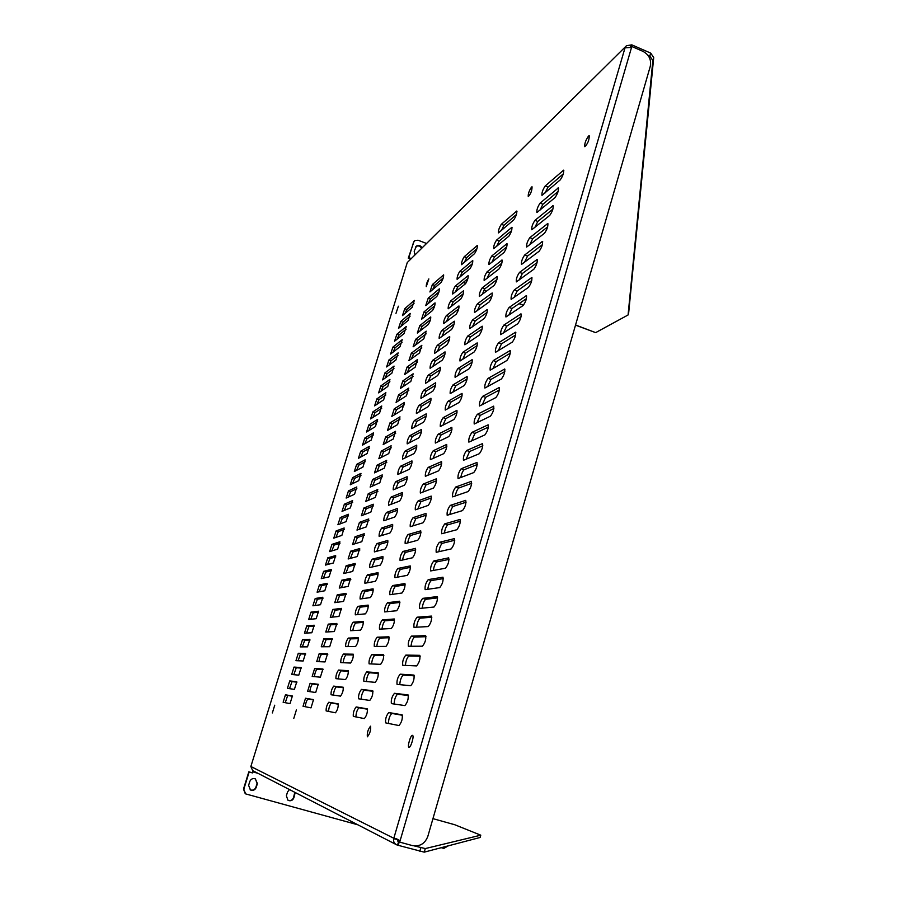<?xml version="1.0" encoding="UTF-8"?>
<svg xmlns="http://www.w3.org/2000/svg" width="897" height="897" viewBox="0 0 897 897"><rect width="100%" height="100%" fill="white"/><g stroke="black" fill="none" stroke-linecap="round" stroke-linejoin="round"><path stroke-width="1.35" d="M292.534 696.296L287.702 695.455L285.257 702.687M313.715 699.952L307.929 698.954C306.494 700.692 305.619 703.282 305.305 706.724M338.404 704.212L331.397 703.001C329.782 704.874 328.829 707.677 328.56 711.399M367.557 709.247L358.968 707.767C357.129 709.785 356.098 712.823 355.896 716.894M402.506 715.29L391.832 713.44C389.69 715.627 388.569 718.968 388.457 723.442M296.941 682.18L291.985 681.585L289.529 688.661M318.424 684.747L312.492 684.041C311.136 685.622 310.25 688.167 309.857 691.643M343.461 687.752L336.297 686.889C334.76 688.593 333.807 691.329 333.437 695.108M373.029 691.284L364.238 690.23C362.489 692.08 361.446 695.063 361.132 699.167M408.449 695.534L397.528 694.222C395.499 696.229 394.355 699.492 394.119 704.01M301.325 668.097L296.257 667.749L293.801 674.69M323.111 669.588L317.045 669.173C315.755 670.642 314.869 673.131 314.399 676.63M348.496 671.326L341.174 670.821C339.705 672.414 338.741 675.105 338.304 678.883M378.456 673.389L369.486 672.772C367.804 674.488 366.761 677.403 366.357 681.529M414.347 675.845L403.213 675.082C401.262 676.955 400.107 680.15 399.77 684.669M305.686 654.048L300.517 653.947L298.062 660.764M327.775 654.474L321.586 654.35C320.341 655.741 319.455 658.185 318.94 661.672M353.508 654.967L346.029 654.821C344.616 656.312 343.663 658.947 343.159 662.726M383.86 655.55L374.722 655.371C373.096 656.996 372.053 659.856 371.582 663.959M420.222 656.234L408.864 656.021C406.98 657.793 405.825 660.932 405.41 665.428M310.037 640.043L304.767 640.2L302.311 646.883M332.417 639.404L326.116 639.583L323.469 646.759M358.486 638.653L350.873 638.877C349.505 640.29 348.552 642.88 348.002 646.625M389.242 637.767L379.924 638.036C378.355 639.583 377.312 642.387 376.785 646.457M426.053 636.713L414.504 637.038C412.676 638.731 411.521 641.815 411.028 646.266M314.365 626.084L308.994 626.487L306.561 633.047M337.037 624.379L330.623 624.861L327.988 631.903M363.453 622.395L355.705 622.978C354.382 624.334 353.418 626.868 352.835 630.591M394.59 620.062L385.116 620.769C383.591 622.249 382.548 625.007 381.976 629.032M431.849 617.259L420.11 618.145C418.338 619.771 417.172 622.787 416.634 627.194M318.682 612.169L313.221 612.819L310.788 619.255M341.645 609.411L335.119 610.195L332.495 617.102M368.387 606.204L360.516 607.146C359.226 608.446 358.273 610.935 357.656 614.613M399.916 602.414L390.285 603.569C388.805 604.993 387.762 607.695 387.145 611.687M437.624 597.884L425.694 599.319C423.967 600.889 422.812 603.849 422.218 608.211M322.976 598.288L317.426 599.196L315.015 605.509M346.242 594.476L339.604 595.563L336.992 602.358M373.309 590.058L365.303 591.358C364.059 592.614 363.106 595.059 362.455 598.691M405.22 584.833L395.431 586.436C393.996 587.815 392.953 590.461 392.303 594.397M443.376 578.599L431.255 580.583C429.573 582.097 428.418 585.012 427.779 589.307M327.27 584.44L321.619 585.606L319.22 591.807M350.817 579.597L344.067 580.987L341.465 587.647M378.209 573.968L370.08 575.639L367.243 582.837M410.49 567.319L400.567 569.371C399.165 570.705 398.122 573.306 397.449 577.186M449.094 559.38L436.794 561.914C435.157 563.394 434.002 566.254 433.329 570.481M331.542 570.649L325.802 572.062L323.413 578.15M355.369 564.762L348.518 566.456L345.939 573.004M383.097 557.934L374.834 559.963L372.02 567.027M415.748 549.872L405.679 552.361C404.312 553.662 403.28 556.218 402.574 560.042M454.779 540.252L442.311 543.324C440.707 544.771 439.564 547.574 438.857 551.745M335.792 556.891L329.973 558.562L327.607 564.538M359.91 549.984L352.958 551.969L350.391 558.394M387.964 541.956L379.577 544.344L376.774 551.285M420.985 532.493L410.77 535.419C409.436 536.686 408.404 539.198 407.675 542.965M460.441 521.191L447.794 524.812C446.235 526.225 445.091 528.983 444.363 533.087M340.041 543.167L334.133 545.096L331.778 550.96M364.44 535.24L357.387 537.538L354.831 543.84M392.808 526.023L384.308 528.793L381.517 535.599M426.198 515.181L415.838 518.544L412.766 525.956M466.081 502.219L453.265 506.379C451.74 507.758 450.608 510.471 449.846 514.508M344.269 529.499L338.27 531.663L335.949 537.426M368.947 520.552L361.794 523.142L359.26 529.331M397.629 510.158L389.018 513.275L386.248 519.968M431.39 497.925L420.895 501.726L417.834 509.014M471.699 483.315L458.715 488.024C457.223 489.381 456.091 492.038 455.306 496.007M348.485 515.865L342.407 518.287L340.098 523.938M373.432 505.908L366.189 508.801L363.677 514.878M402.439 494.348L393.705 497.824L390.957 504.394M436.559 480.736L425.918 484.974L422.891 492.128M477.282 464.5L464.141 469.736C462.684 471.071 461.551 473.683 460.744 477.585M352.689 502.264L346.522 504.944L344.235 510.494M377.917 491.309L370.573 494.505L368.084 500.47M407.227 478.583L398.391 482.429L395.655 488.876M441.705 463.614L430.941 468.29L427.925 475.32M482.844 445.753L469.546 451.527L466.171 459.242M356.871 488.708L350.626 491.634L348.372 497.084M382.369 476.767L374.935 480.254L372.468 486.107M411.992 462.886L403.045 467.079L400.342 473.414M446.829 446.56L435.931 451.673L432.937 458.569M488.372 427.095L474.928 433.397L471.575 440.976M361.043 475.197L354.73 478.37L352.487 483.718M386.82 462.258L379.285 466.036L376.852 471.788M416.746 447.233L407.698 451.785L405.007 457.997M451.931 429.573L440.909 435.101L437.938 441.885M493.888 408.505L480.287 415.333L476.957 422.779M365.202 461.731L358.811 465.151L356.591 470.387M391.249 447.805L383.624 451.875L381.214 457.515M421.478 431.648L412.317 436.536L409.66 442.647M457.01 412.642L445.865 418.607L442.916 425.256M499.371 390.004L485.613 397.349L482.317 404.67M369.351 448.298L362.881 451.965L360.684 457.1M395.667 433.397L387.953 437.758L385.564 443.297M426.198 416.107L416.937 421.355L414.302 427.342M462.078 395.779L450.81 402.17L447.883 408.696M504.832 371.571L490.928 379.442L487.654 386.629M373.488 434.91L366.94 438.824L364.765 443.858M400.062 419.034L392.269 423.687L389.892 429.114M430.896 400.623L421.534 406.218L418.921 412.093M467.124 378.983L455.732 385.788L452.828 392.202M510.27 353.216L496.232 361.603L492.969 368.656M377.603 421.556L370.988 425.716L368.846 430.65M404.446 404.726L396.564 409.66L394.22 414.986M435.583 385.183L426.109 391.126L423.53 396.889M472.136 362.253L460.632 369.474L457.762 375.765M515.674 334.94L501.501 343.831L498.272 350.772M381.718 408.247L375.024 412.642L372.905 417.475M408.808 390.453L400.847 395.678L398.526 400.892M440.248 369.811L430.683 376.09L428.127 381.752M477.137 345.58L465.521 353.216L462.673 359.394M521.067 316.742L506.749 326.138L503.553 332.944M385.811 394.983L379.039 399.613L376.953 404.345M413.169 376.235L405.119 381.741L402.831 386.854M444.89 354.494L435.224 361.11L432.702 366.66M482.126 328.975L470.387 337.014L467.572 343.08M526.427 298.611L511.974 308.512L508.812 315.195M389.892 381.752L383.053 386.618L380.99 391.26M417.509 362.052L409.38 367.848L407.115 372.86M449.52 339.223L439.765 346.175L437.265 351.613M487.082 312.436L475.231 320.879L472.45 326.822M531.764 280.559L517.188 290.964L514.048 297.524M393.962 368.555L387.055 373.668L385.015 378.209M421.825 347.924L413.618 354.001L411.387 358.901M454.129 324.008L444.284 331.296L441.817 336.622M492.027 295.954L480.063 304.801L477.316 310.631M537.09 262.586L522.379 273.484L519.273 279.909M398.01 355.414L391.047 360.751L389.029 365.191M426.131 333.841L417.856 340.198L415.647 344.986M458.726 308.848L448.792 316.473L446.347 321.687M496.938 279.539L484.885 288.789L482.16 294.496M542.371 244.69L527.537 256.071L524.476 262.373M402.058 342.295L395.016 347.879L393.043 352.218M430.425 319.803L422.072 326.43L419.897 331.128M463.3 293.734L453.277 301.684L450.877 306.796M501.838 263.18L489.672 272.823L486.993 278.418M547.641 226.863L532.683 238.725L529.656 244.915M406.083 329.233L398.986 335.041L397.035 339.279M434.709 305.81L426.277 312.705L424.135 317.303M467.864 278.687L457.75 286.962L455.384 291.951M506.727 246.888L494.46 256.923L491.803 262.406M552.888 209.113L537.808 221.458L534.814 227.513M410.097 316.204L402.932 322.236L401.015 326.385M438.969 291.861L430.459 299.037L428.351 303.522M472.405 263.684L462.213 272.273L459.869 277.162M511.582 230.664L499.214 241.08L496.602 246.44M558.113 191.442L542.92 204.247L539.96 210.19M414.1 303.208L406.879 309.476L404.984 313.524M443.219 277.958L434.641 285.403L432.567 289.787M476.935 248.727L466.653 257.641L464.354 262.417M516.425 214.495L503.957 225.304L501.378 230.54M563.305 173.839L548 187.114L545.084 192.922M625.579 46.622L407.272 262.552L250.857 766.498L252.662 770.59L396.126 844.537M414.436 845.949L425.279 848.573L480.77 835.185L480.119 837.473L424.247 852.15L397.55 845.165L398.604 841.565L397.248 839.491L393.805 838.762L397.248 839.491M296.391 709.942L293.812 718.34L296.391 709.942M531.562 187.002L532.056 186.811C532.044 190.59 530.789 193.853 528.266 196.622C527.985 193.976 529.084 190.769 531.562 187.002M428.844 278.922L426.254 286.648C426.187 284.461 427.05 281.882 428.844 278.922M370.551 726.178L370.573 726.178C370.977 730.158 369.912 733.701 367.366 736.818C366.951 732.894 368.005 729.339 370.551 726.178M290.011 703.64L283.138 702.261L285.448 694.794L292.388 695.994L290.011 703.64M311.001 707.868L303.04 706.264L305.518 698.247L313.535 699.615L311.001 707.868M335.467 712.79L326.149 710.917C325.981 707.778 326.867 704.885 328.807 702.239L338.191 703.853C338.404 707.105 337.485 710.088 335.467 712.79M364.35 718.598L353.306 716.378C353.014 712.936 353.967 709.796 356.165 706.937L367.299 708.854C367.647 712.42 366.66 715.671 364.35 718.598M398.974 725.561L385.676 722.881C385.205 719.08 386.248 715.638 388.771 712.532L402.181 714.842C402.719 718.811 401.654 722.377 398.974 725.561M294.407 689.378L287.421 688.358L289.742 680.913L296.784 681.754L294.407 689.378M315.699 692.506L307.615 691.318L310.093 683.323L318.233 684.288L315.699 692.506M340.501 696.139L331.06 694.76C330.881 691.654 331.767 688.773 333.706 686.115L343.237 687.248C343.439 690.455 342.531 693.426 340.501 696.139M369.788 700.445L358.587 698.797C358.295 695.399 359.248 692.271 361.446 689.401L372.737 690.735C373.085 694.267 372.098 697.496 369.788 700.445M404.883 705.591L391.384 703.607C390.924 699.862 391.955 696.431 394.489 693.303L408.09 694.917C408.617 698.83 407.552 702.385 404.883 705.591M298.791 675.161L291.704 674.488L294.014 667.076L301.157 667.559L298.791 675.161M320.375 677.19L312.178 676.416L314.645 668.456L322.909 669.005L320.375 677.19M345.524 679.567L335.938 678.659C335.77 675.598 336.655 672.728 338.595 670.048L348.249 670.698C348.462 673.871 347.554 676.82 345.524 679.567M375.204 682.359L363.846 681.283C363.543 677.941 364.496 674.813 366.705 671.92L378.153 672.694C378.5 676.17 377.514 679.388 375.204 682.359M410.759 685.7L397.068 684.411C396.609 680.722 397.651 677.302 400.174 674.163L413.966 675.082C414.492 678.939 413.427 682.471 410.759 685.7M303.164 660.988L295.965 660.674L298.286 653.274L305.529 653.397L303.164 660.988M325.039 661.93L316.731 661.571L319.197 653.633L327.573 653.778L325.039 661.93M350.536 663.04L340.804 662.614C340.636 659.587 341.522 656.727 343.461 654.036L353.261 654.205C353.474 657.344 352.555 660.282 350.536 663.04M380.597 664.352L369.082 663.836C368.779 660.54 369.732 657.434 371.941 654.518L383.557 654.72C383.894 658.151 382.907 661.358 380.597 664.352M416.612 665.91L402.731 665.294C402.282 661.661 403.314 658.263 405.836 655.09L419.818 655.337C420.345 659.127 419.28 662.659 416.612 665.91M307.514 646.849L300.226 646.894L302.536 639.516L309.88 639.292L307.514 646.849M329.692 646.726L321.261 646.771L323.727 638.855L332.226 638.597L329.692 646.726M355.515 646.58L345.659 646.625C345.48 643.642 346.365 640.794 348.305 638.081L358.251 637.778C358.452 640.873 357.544 643.811 355.515 646.58M385.979 646.412L374.296 646.468C374.004 643.205 374.957 640.11 377.155 637.184L388.928 636.825C389.264 640.211 388.289 643.407 385.979 646.412M422.431 646.199L408.37 646.266C407.922 642.678 408.954 639.292 411.476 636.096L425.649 635.67C426.176 639.415 425.1 642.925 422.431 646.199M311.853 632.766L304.464 633.159L306.774 625.803L314.23 625.231L311.853 632.766M334.323 631.566L325.779 632.015L328.246 624.133L336.857 623.471L334.323 631.566M360.482 630.176L350.492 630.703C350.312 627.754 351.198 624.917 353.138 622.182L363.218 621.408C363.42 624.469 362.511 627.384 360.482 630.176M391.327 628.539L379.487 629.156C379.196 625.938 380.149 622.854 382.346 619.905L394.288 618.986C394.624 622.327 393.637 625.512 391.327 628.539M428.228 626.577L413.988 627.317C413.539 623.785 414.571 620.41 417.094 617.192L431.457 616.093C431.973 619.782 430.896 623.269 428.228 626.577M316.181 618.717L308.691 619.457L310.99 612.135L318.558 611.205L316.181 618.717M338.943 616.463L330.275 617.315L332.742 609.455L341.477 608.39L338.943 616.463M365.438 613.84L355.302 614.826C355.134 611.911 356.019 609.085 357.959 606.338L368.162 605.105C368.375 608.121 367.467 611.025 365.438 613.84M396.665 610.745L384.667 611.911C384.376 608.738 385.329 605.666 387.526 602.694L399.613 601.225C399.95 604.522 398.963 607.695 396.665 610.745M434.002 607.034L419.572 608.446C419.134 604.959 420.166 601.595 422.689 598.366L437.231 596.595C437.747 600.228 436.671 603.715 434.002 607.034M320.498 604.724L312.896 605.8L315.206 598.501L322.864 597.234L320.498 604.724M343.551 601.405L334.76 602.661L337.238 594.823L346.085 593.354L343.551 601.405M370.371 597.559L360.101 599.017C359.932 596.135 360.818 593.309 362.758 590.551L373.096 588.847C373.309 591.829 372.401 594.733 370.371 597.559M401.968 593.018L389.814 594.733C389.533 591.605 390.487 588.544 392.684 585.55L404.928 583.532C405.265 586.784 404.278 589.946 401.968 593.018M439.754 587.58L425.144 589.654C424.707 586.223 425.739 582.871 428.261 579.608L442.983 577.186C443.488 580.763 442.412 584.227 439.754 587.58M324.804 590.764L317.101 592.188L319.41 584.911L327.17 583.297L324.804 590.764M348.137 586.403L339.234 588.051L341.701 580.236L350.592 578.374L348.137 586.403M375.282 581.334L364.888 583.252C364.709 580.404 365.595 577.601 367.535 574.82L378.018 572.656C378.22 575.594 377.312 578.487 375.282 581.334M407.26 575.358L394.949 577.623C394.669 574.54 395.622 571.49 397.82 568.474L410.221 565.917C410.557 569.124 409.57 572.275 407.26 575.358M445.484 568.216L430.683 570.941C430.246 567.554 431.289 564.224 433.812 560.939L448.713 557.856C449.218 561.387 448.141 564.841 445.484 568.216M329.087 576.849L321.283 578.621L323.593 571.355L331.385 569.404L329.087 576.849M352.712 571.445L343.697 573.497L346.164 565.704L355.156 563.451L352.712 571.445M380.182 565.166L369.654 567.554C369.486 564.74 370.36 561.937 372.3 559.145L382.907 556.521C383.12 559.425 382.212 562.307 380.182 565.166M412.53 557.766L400.073 560.58C399.793 557.53 400.746 554.492 402.944 551.464L415.49 548.359C415.816 551.52 414.829 554.66 412.53 557.766M451.18 548.919L436.211 552.305C435.774 548.964 436.817 545.645 439.328 542.349L454.42 538.615C454.914 542.091 453.837 545.522 451.18 548.919M333.37 562.98L325.465 565.088L327.764 557.844L335.657 555.557L333.37 562.98M357.264 556.544L348.137 558.977L350.604 551.207L359.708 548.572L357.264 556.544M385.06 549.054L374.397 551.902C374.228 549.121 375.114 546.329 377.054 543.526L387.796 540.442C387.997 543.313 387.089 546.183 385.06 549.054M417.778 540.241L405.164 543.604C404.883 540.588 405.848 537.561 408.034 534.522L420.749 530.867C421.074 533.995 420.076 537.124 417.778 540.241M456.853 529.723L441.705 533.749C441.279 530.452 442.322 527.144 444.834 523.826L460.105 519.441C460.587 522.873 459.511 526.304 456.853 529.723M337.631 549.155L329.625 551.599L331.935 544.378L339.907 541.754L337.631 549.155M361.805 541.687L352.566 544.513L355.033 536.765L364.238 533.737L361.805 541.687M389.926 533.009L379.128 536.305C378.96 533.558 379.846 530.777 381.786 527.952L392.651 524.42C392.864 527.257 391.944 530.116 389.926 533.009M423.003 522.794L410.243 526.685C409.963 523.713 410.927 520.697 413.113 517.636L425.974 513.454C426.299 516.537 425.301 519.655 423.003 522.794M462.504 510.595L447.177 515.27C446.762 512.019 447.805 508.722 450.316 505.381L465.756 500.358C466.238 503.744 465.162 507.153 462.504 510.595M341.88 535.374L333.774 538.155L336.083 530.957L344.156 527.985L341.88 535.374M366.335 526.875L356.984 530.093L359.45 522.379L368.757 518.959L366.335 526.875M394.77 517.02L383.849 520.765C383.681 518.051 384.566 515.282 386.506 512.445L397.506 508.453C397.707 511.256 396.788 514.116 394.77 517.02M428.217 505.403L415.3 509.844C415.031 506.895 415.984 503.89 418.181 500.818L431.188 496.097C431.502 499.147 430.515 502.253 428.217 505.403M468.133 491.556L452.637 496.871C452.211 493.664 453.265 490.379 455.766 487.015L471.396 481.364C471.867 484.694 470.779 488.091 468.133 491.556M346.107 521.628L337.911 524.745L340.221 517.569L348.384 514.273L346.107 521.628M370.853 512.12L361.39 515.73L363.857 508.027L373.264 504.226L370.853 512.12M399.591 501.075L388.547 505.28C388.379 502.6 389.264 499.831 391.204 496.983L402.327 492.543C402.529 495.312 401.621 498.16 399.591 501.075M433.397 488.091L420.345 493.058C420.065 490.154 421.029 487.149 423.216 484.055L436.379 478.819C436.693 481.824 435.695 484.918 433.397 488.091M473.739 472.596L458.064 478.538C457.649 475.376 458.692 472.102 461.204 468.727L477.002 462.437C477.473 465.722 476.385 469.109 473.739 472.596M350.335 507.926L342.037 511.38L344.347 504.215L352.599 500.593L350.335 507.926M375.35 497.409L365.774 501.401L368.241 493.72L377.76 489.538L375.35 497.409M404.401 485.199L393.234 489.852C393.065 487.194 393.951 484.436 395.891 481.577L407.137 476.688C407.339 479.424 406.431 482.261 404.401 485.199M438.566 470.847L425.357 476.329C425.088 473.459 426.053 470.477 428.239 467.371L441.548 461.596C441.862 464.568 440.864 467.651 438.566 470.847M479.323 453.714L463.469 460.296C463.065 457.167 464.108 453.916 466.619 450.507L482.586 443.589C483.046 446.841 481.958 450.204 479.323 453.714M354.55 494.269L346.152 498.059L348.451 490.906L356.804 486.959L354.55 494.269M379.835 482.754L370.147 487.116L372.614 479.469L382.234 474.905L379.835 482.754M409.2 469.378L397.898 474.468C397.73 471.844 398.616 469.097 400.555 466.227L411.936 460.89C412.138 463.603 411.218 466.429 409.2 469.378M443.712 453.658L430.358 459.668C430.089 456.842 431.053 453.86 433.24 450.731L446.695 444.441C447.009 447.379 446.011 450.451 443.712 453.658M484.873 434.91L468.851 442.12C468.447 439.037 469.501 435.785 472.001 432.365L488.147 424.83C488.607 428.026 487.508 431.39 484.873 434.91M358.744 480.646L350.256 484.772L352.555 477.641L360.986 473.358L358.744 480.646M384.297 468.144L374.498 472.887L376.975 465.251L386.685 460.318L384.297 468.144M413.977 453.613L402.551 459.152C402.383 456.551 403.269 453.815 405.209 450.922L416.713 445.147C416.903 447.827 415.995 450.653 413.977 453.613M448.848 436.547L435.348 443.073C435.079 440.281 436.043 437.31 438.229 434.17L451.83 427.353C452.133 430.246 451.135 433.318 448.848 436.547M490.412 416.197L474.221 424.023C473.818 420.985 474.872 417.744 477.372 414.302L493.686 406.139C494.135 409.301 493.047 412.654 490.412 416.197M362.926 467.079L354.337 471.519L356.647 464.411L365.169 459.813L362.926 467.079M388.749 453.579L378.848 458.703L381.315 451.09L391.137 445.775L388.749 453.579M418.731 437.904L407.182 443.88C407.014 441.313 407.9 438.577 409.839 435.673L421.478 429.461C421.668 432.107 420.749 434.922 418.731 437.904M453.949 419.493L440.304 426.546C440.046 423.776 441.01 420.816 443.196 417.654L456.932 410.333C457.235 413.192 456.237 416.242 453.949 419.493M495.918 397.55L479.559 405.993C479.166 403 480.22 399.77 482.721 396.306L499.203 387.538C499.64 390.644 498.553 393.985 495.918 397.55M367.097 453.546L358.419 458.311L360.717 451.225L369.329 446.302L367.097 453.546M393.189 439.059L383.176 444.564L385.643 436.962L395.566 431.289L393.189 439.059M423.474 422.252L411.801 428.654C411.633 426.12 412.519 423.395 414.459 420.48L426.221 413.831C426.411 416.455 425.492 419.258 423.474 422.252M459.04 402.506L445.248 410.075C444.99 407.339 445.955 404.39 448.141 401.217L462.033 393.379C462.325 396.205 461.327 399.243 459.04 402.506M501.401 378.994L484.873 388.042C484.492 385.082 485.546 381.864 488.046 378.388L504.686 369.003C505.123 372.076 504.024 375.406 501.401 378.994M371.257 440.046L362.478 445.147L364.787 438.072L373.477 432.825L371.257 440.046M397.618 424.584L387.493 430.459L389.96 422.891L399.984 416.847L397.618 424.584M428.194 406.655L416.399 413.495C416.242 410.983 417.127 408.27 419.067 405.343L430.941 398.257C431.132 400.847 430.212 403.639 428.194 406.655M464.108 385.587L450.182 393.66C449.924 390.957 450.888 388.02 453.075 384.824L467.102 376.482C467.393 379.274 466.395 382.313 464.108 385.587M506.861 360.516L490.177 370.169C489.796 367.243 490.85 364.036 493.339 360.538L510.158 350.548C510.584 353.586 509.485 356.905 506.861 360.516M375.406 426.602L366.525 432.018L368.835 424.965L377.626 419.392L375.406 426.602M402.024 410.164L391.798 416.41L394.265 408.853L404.39 402.45L402.024 410.164M432.903 391.103L420.985 398.38C420.828 395.902 421.713 393.189 423.653 390.251L435.65 382.739C435.841 385.295 434.922 388.087 432.903 391.103M469.153 368.734L455.082 377.312C454.835 374.643 455.799 371.706 457.986 368.51L472.147 359.652C472.439 362.41 471.441 365.438 469.153 368.734M512.31 342.105L495.447 352.364C495.077 349.482 496.131 346.276 498.62 342.766L515.607 332.182C516.022 335.175 514.923 338.483 512.31 342.105M379.532 413.192L370.573 418.933L372.872 411.891L381.752 406.005L379.532 413.192M406.419 395.79L396.082 402.405L398.56 394.871L408.774 388.098L406.419 395.79M437.601 375.619L425.559 383.322C425.402 380.866 426.288 378.164 428.228 375.204L440.349 367.277C440.528 369.799 439.62 372.58 437.601 375.619M474.188 351.949L459.982 361.02C459.724 358.385 460.699 355.459 462.874 352.241L477.182 342.889C477.473 345.614 476.464 348.63 474.188 351.949M517.726 323.772L500.705 334.637C500.335 331.789 501.401 328.594 503.879 325.062L521.022 313.872C521.437 316.832 520.338 320.128 517.726 323.772M383.658 399.815L374.598 405.881L376.897 398.862L385.867 392.662L383.658 399.815M410.804 381.46L400.365 388.446L402.831 380.922L413.147 373.791L410.804 381.46M442.277 360.179L430.112 368.308C429.955 365.886 430.852 363.195 432.78 360.224L445.024 351.859C445.204 354.36 444.284 357.129 442.277 360.179M479.2 335.22L464.848 344.796C464.601 342.194 465.565 339.279 467.752 336.039L482.205 326.194C482.474 328.885 481.476 331.89 479.2 335.22M523.119 305.529L505.942 316.977C505.572 314.163 506.637 310.979 509.126 307.436L526.427 295.651C526.831 298.566 525.732 301.863 523.119 305.529M387.762 386.484L378.612 392.875L380.911 385.867L389.96 379.353L387.762 386.484M415.165 367.187L404.625 374.531L407.092 367.03L417.509 359.54L415.165 367.187M446.93 344.807L434.653 353.351C434.496 350.951 435.393 348.271 437.321 345.289L449.689 336.498C449.868 338.976 448.949 341.746 446.93 344.807M484.189 318.558L469.703 328.627C469.456 326.06 470.432 323.144 472.607 319.904L487.194 309.555C487.463 312.212 486.466 315.217 484.189 318.558M528.49 287.343L511.144 299.396C510.797 296.615 511.862 293.442 514.34 289.877L531.809 277.509C532.201 280.391 531.102 283.665 528.49 287.343M391.866 373.197L382.615 379.902L384.925 372.905L394.052 366.088L391.866 373.197M419.527 352.947L408.875 360.661L411.342 353.171L421.848 345.323L419.527 352.947M451.572 329.479L439.171 338.449C439.025 336.072 439.911 333.392 441.851 330.399L454.331 321.193C454.51 323.638 453.59 326.396 451.572 329.479M489.157 301.964L474.535 312.526C474.3 309.981 475.264 307.077 477.439 303.814L492.173 292.971C492.442 295.606 491.433 298.6 489.157 301.964M533.838 269.246L516.336 281.882C515.988 279.135 517.053 275.973 519.531 272.385L537.157 259.435C537.55 262.272 536.44 265.546 533.838 269.246M395.947 359.955L386.607 366.963L388.917 359.989L398.133 352.857L395.947 359.955M423.855 338.752L413.102 346.825L415.58 339.358L426.187 331.161L423.855 338.752M456.203 314.208L443.679 323.593C443.533 321.249 444.43 318.57 446.358 315.565L458.961 305.944C459.129 308.355 458.21 311.113 456.203 314.208M494.112 285.425L479.357 296.481C479.121 293.969 480.097 291.065 482.261 287.791L497.129 276.467C497.387 279.068 496.389 282.05 494.112 285.425M539.164 251.227L521.505 264.436C521.168 261.722 522.233 258.56 524.711 254.961L542.494 241.428C542.876 244.242 541.766 247.505 539.164 251.227M400.017 346.735L390.587 354.068L392.897 347.105L402.192 339.671L400.017 346.735M428.183 324.613L417.329 333.045L419.807 325.6L430.739 316.966C430.829 319.209 429.988 321.754 428.183 324.613M460.811 298.981L448.175 308.792C448.029 306.471 448.926 303.791 450.855 300.775L463.57 290.74C463.749 293.14 462.818 295.887 460.811 298.981M499.046 268.954L484.156 280.492C483.92 278.003 484.896 275.121 487.071 271.825L502.062 260.018C502.32 262.586 501.322 265.557 499.046 268.954M544.468 233.276L526.662 247.056C526.326 244.376 527.391 241.237 529.858 237.615L547.809 223.51C548.179 226.279 547.069 229.542 544.468 233.276M404.076 333.572L394.557 341.208L396.866 334.267L406.251 326.519L404.076 333.572M432.5 310.519L421.534 319.31L424.012 311.876L435.045 302.883C435.146 305.103 434.294 307.649 432.5 310.519M465.408 283.822L452.649 294.037C452.514 291.738 453.4 289.069 455.328 286.042L468.167 275.592C468.335 277.958 467.415 280.705 465.408 283.822M503.957 252.539L488.932 264.57C488.708 262.103 489.684 259.222 491.848 255.914L506.984 243.625C507.242 246.159 506.233 249.142 503.957 252.539M549.749 215.392L531.786 229.755C531.461 227.109 532.526 223.97 534.993 220.337L553.09 205.66C553.46 208.396 552.35 211.647 549.749 215.392M408.124 320.442L398.515 328.392L400.813 321.462L410.288 313.412L408.124 320.442M436.794 296.47L425.727 305.608L428.205 298.185L439.339 288.845C439.44 291.043 438.588 293.577 436.794 296.47M469.983 268.708L457.111 279.337C456.977 277.061 457.862 274.404 459.791 271.354L472.753 260.5C472.921 262.843 471.99 265.579 469.983 268.708M508.857 236.191L493.698 248.693C493.485 246.271 494.449 243.39 496.624 240.071L511.884 227.3C512.131 229.811 511.133 232.772 508.857 236.191M555.019 197.598L536.899 212.522C536.574 209.909 537.639 206.77 540.106 203.126L558.36 187.877C558.719 190.59 557.609 193.83 555.019 197.598M412.16 307.357L402.461 315.609L404.76 308.691L414.313 300.349L412.16 307.357M441.077 282.454L429.91 291.951L432.388 284.551L443.634 274.863C443.723 277.027 442.871 279.561 441.077 282.454M474.547 253.649L461.563 264.682C461.428 262.429 462.314 259.771 464.242 256.721L477.316 245.453C477.473 247.774 476.554 250.498 474.547 253.649M513.734 219.911L498.452 232.884C498.227 230.484 499.203 227.614 501.367 224.284L516.773 211.03C517.02 213.508 515.999 216.469 513.734 219.911M560.255 179.871L541.979 195.355C541.665 192.777 542.741 189.648 545.197 185.982L563.608 170.172C563.955 172.852 562.845 176.081 560.255 179.871M274.74 705.199L272.34 712.947L274.74 705.199M412.485 735.361L412.519 735.361C414.448 735.596 410.736 748.109 408.976 747.279C407.059 747.022 410.703 734.665 412.485 735.361M398.369 306.202L395.981 313.367L398.369 306.202M588.544 136.019L589.217 135.75C589.273 140.033 587.815 143.677 584.822 146.693C584.396 143.812 585.64 140.257 588.544 136.019M397.55 845.165L396.743 844.862C394.108 843.438 393.133 841.408 393.805 838.762L395.712 838.482L398.963 839.984L400.118 842.227L412.396 845.591C419.796 846.79 424.954 843.707 427.835 836.352L650.28 66.322C651.48 59.718 649.036 54.717 642.925 51.342L632.172 46.644L631.376 47.429M407.272 262.552L626.487 45.725L631.802 44.85L650.695 53.102L653.711 57.543L628.662 312.93L628.079 314.97L595.664 332.63L575.549 324.994M397.786 841.151L399.277 841.801L399.165 840.624L400.017 841.05L631.555 47.384L625.007 47.855L393.817 838.269L250.857 766.498M480.77 835.185L454.757 824.735L432.948 818.647L454.757 824.735M647.926 55.278L649.82 56.107L652.848 60.525L628.079 314.97M630.344 47.552L631.073 45.052M253.189 770.859L252.438 772.911L252.786 770.658M424.247 852.15L425.279 848.573M419.796 851.298L420.839 847.699M398.212 845.4L399.266 841.801L400.118 842.227M631.039 47.485L631.802 44.85M650.695 53.102L649.82 56.107M575.515 325.14L595.664 332.63M652.848 60.525L653.711 57.543M632.172 46.644L631.555 47.384M289.439 789.551L287.545 791.95L286.367 795.796L287.959 800.236C290.505 801.066 292.355 800.202 293.487 797.657L294.821 792.32M250.095 789.764L250.196 789.82C252.797 790.706 254.692 789.853 255.869 787.263L257.058 783.406L255.432 778.921M245.217 793.632L243.479 789.068L248.828 771.824L252.113 772.732M357.78 824.78L245.655 793.901L243.793 789.259L249.153 771.992L252.438 772.911M448.399 845.804L443.836 848.405L441.223 847.687M288.329 800.449C290.886 801.268 292.725 800.416 293.857 797.859L295.203 792.522M256.194 787.454L257.394 783.597L255.365 778.888C252.797 778.091 250.947 778.955 249.803 781.489L248.604 785.357L250.521 790.01C253.122 790.896 255.017 790.044 256.194 787.454L255.869 787.263M414.1 241.248L408.281 258.157L410.445 258.975M415.827 246.641L415.973 246.54C418.159 245.397 419.975 245.935 421.422 248.144M414.863 254.625L414.19 251.171L416.5 246.013C418.686 244.881 420.502 245.419 421.949 247.628M426.266 243.367L418.08 240.228L414.762 240.609L413.551 242.313L408.785 257.652L410.961 258.471M285.448 694.794L287.702 695.455M305.518 698.247L307.929 698.954M328.807 702.239L331.397 703.001M356.165 706.937L358.968 707.767M388.771 712.532L391.832 713.44M289.742 680.913L291.985 681.585M310.093 683.323L312.492 684.041M333.706 686.115L336.297 686.889M361.446 689.401L364.238 690.23M394.489 693.303L397.528 694.222M294.014 667.076L296.257 667.749M314.645 668.456L317.045 669.173M338.595 670.048L341.174 670.821M366.705 671.92L369.486 672.772M400.174 674.163L403.213 675.082M298.286 653.274L300.517 653.947M319.197 653.633L321.586 654.35M343.461 654.036L346.029 654.821M371.941 654.518L374.722 655.371M405.836 655.09L408.864 656.021M302.536 639.516L304.767 640.2M323.727 638.855L326.116 639.583M348.305 638.081L350.873 638.877M377.155 637.184L379.924 638.036M411.476 636.096L414.504 637.038M306.774 625.803L308.994 626.487M328.246 624.133L330.623 624.861M353.138 622.182L355.705 622.978M382.346 619.905L385.116 620.769M417.094 617.192L420.11 618.145M310.99 612.135L313.221 612.819M332.742 609.455L335.119 610.195M357.959 606.338L360.516 607.146M387.526 602.694L390.285 603.569M422.689 598.366L425.694 599.319M315.206 598.501L317.426 599.196M337.238 594.823L339.604 595.563M362.758 590.551L365.303 591.358M392.684 585.55L395.431 586.436M428.261 579.608L431.255 580.583M319.41 584.911L321.619 585.606M341.701 580.236L344.067 580.987M367.535 574.82L370.08 575.639M397.82 568.474L400.567 569.371M433.812 560.939L436.794 561.914M323.593 571.355L325.802 572.062M346.164 565.704L348.518 566.456M372.3 559.145L374.834 559.963M402.944 551.464L405.679 552.361M439.328 542.349L442.311 543.324M327.764 557.844L329.973 558.562M350.604 551.207L352.958 551.969M377.054 543.526L379.577 544.344M408.034 534.522L410.77 535.419M444.834 523.826L447.794 524.812M331.935 544.378L334.133 545.096M355.033 536.765L357.387 537.538M381.786 527.952L384.308 528.793M413.113 517.636L415.838 518.544M450.316 505.381L453.265 506.379M336.083 530.957L338.27 531.663M359.45 522.379L361.794 523.142M386.506 512.445L389.018 513.275M418.181 500.818L420.895 501.726M455.766 487.015L458.715 488.024M340.221 517.569L342.407 518.287M363.857 508.027L366.189 508.801M391.204 496.983L393.705 497.824M423.216 484.055L425.918 484.974M461.204 468.727L464.141 469.736M344.347 504.215L346.522 504.944M368.241 493.72L370.573 494.505M395.891 481.577L398.391 482.429M428.239 467.371L430.941 468.29M466.619 450.507L469.546 451.527M348.451 490.906L350.626 491.634M372.614 479.469L374.935 480.254M400.555 466.227L403.045 467.079M433.24 450.731L435.931 451.673M472.001 432.365L474.928 433.397M352.555 477.641L354.73 478.37M376.975 465.251L379.285 466.036M405.209 450.922L407.698 451.785M438.229 434.17L440.909 435.101M477.372 414.302L480.287 415.333M356.647 464.411L358.811 465.151M381.315 451.09L383.624 451.875M409.839 435.673L412.317 436.536M443.196 417.654L445.865 418.607M482.721 396.306L485.613 397.349M498.867 387.582L499.427 387.796M360.717 451.225L362.881 451.965M385.643 436.962L387.953 437.758M414.459 420.48L416.937 421.355M448.141 401.217L450.81 402.17M488.046 378.388L490.928 379.442M504.338 369.071L504.921 369.284M364.787 438.072L366.94 438.824M389.96 422.891L392.269 423.687M419.067 405.343L421.534 406.218M453.075 384.824L455.732 385.788M493.339 360.538L496.232 361.603M509.788 350.626L510.393 350.85M368.835 424.965L370.988 425.716M394.265 408.853L396.564 409.66M423.653 390.251L426.109 391.126M457.986 368.51L460.632 369.474M498.62 342.766L501.501 343.831M515.214 332.26L515.842 332.495M372.872 411.891L375.024 412.642M398.56 394.871L400.847 395.678M428.228 375.204L430.683 376.09M462.874 352.241L465.521 353.216M503.879 325.062L506.749 326.138M520.619 313.972L521.269 314.219M376.897 398.862L379.039 399.613M402.831 380.922L405.119 381.741M432.78 360.224L435.224 361.11M467.752 336.039L470.387 337.014M509.126 307.436L511.974 308.512M526.001 295.763L526.674 296.021M380.911 385.867L383.053 386.618M407.092 367.03L409.38 367.848M437.321 345.289L439.765 346.175M472.607 319.904L475.231 320.879M514.34 289.877L517.188 290.964M531.36 277.633L532.056 277.891M384.925 372.905L387.055 373.668M411.342 353.171L413.618 354.001M441.851 330.399L444.284 331.296M477.439 303.814L480.063 304.801M519.531 272.385L522.379 273.484M536.698 259.569L537.415 259.85M388.917 359.989L391.047 360.751M415.58 339.358L417.856 340.198M446.358 315.565L448.792 316.473M482.261 287.791L484.885 288.789M496.759 276.579L497.33 276.792M524.711 254.961L527.537 256.071M542.012 241.585L542.752 241.876M392.897 347.105L395.016 347.879M419.807 325.6L422.072 326.43M450.855 300.775L453.277 301.684M487.071 271.825L489.672 272.823M501.692 260.141L502.264 260.365M529.858 237.615L532.683 238.725M547.305 223.678L548.056 223.97M396.866 334.267L398.986 335.041M424.012 311.876L426.277 312.705M455.328 286.042L457.75 286.962M491.848 255.914L494.46 256.923M506.592 243.76L507.186 243.995M534.993 220.337L537.808 221.458M552.574 205.839L553.348 206.142M400.813 321.462L402.932 322.236M428.205 298.185L430.459 299.037M459.791 271.354L462.213 272.273M496.624 240.071L499.214 241.08M511.481 227.446L512.086 227.692M540.106 203.126L542.92 204.247M557.822 188.078L558.618 188.392M404.76 308.691L406.879 309.476M432.388 284.551L434.641 285.403M464.242 256.721L466.653 257.641M501.367 224.284L503.957 225.304M516.347 211.199L516.975 211.445M545.197 185.982L548 187.114M563.058 170.385L563.854 170.71M523.456 305.215L519.172 303.59M486.522 291.189L483.875 290.18M465.823 283.329L463.334 282.387M257.91 773.292L252.763 771.857M463.211 282.488L465.734 283.452M483.797 290.314L486.387 291.29M519.027 303.691L523.355 305.328"/></g></svg>
